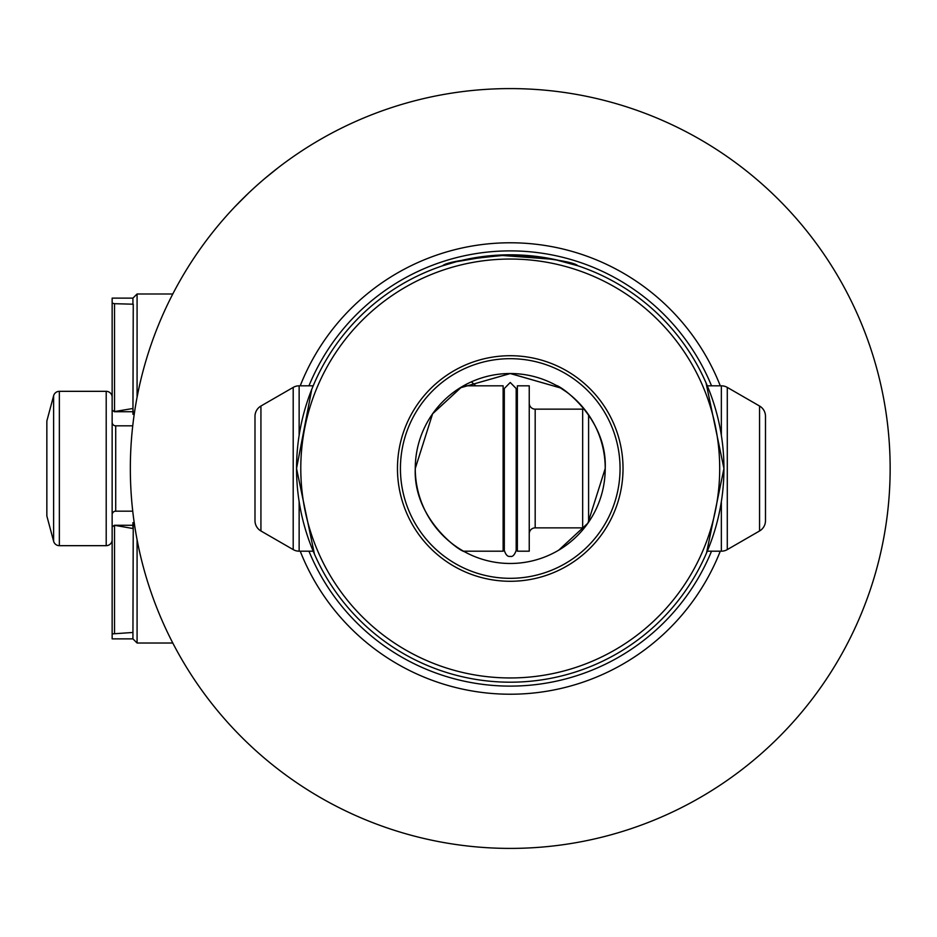 <?xml version="1.0" encoding="UTF-8"?>
<svg xmlns="http://www.w3.org/2000/svg" width="937" height="937" viewBox="0 0 937 937"><rect width="100%" height="100%" fill="white"/><g stroke="black" fill="none" stroke-linecap="round" stroke-linejoin="round"><path stroke-width="1.41" d="M172.795 293.984L137.083 293.984L132.925 298.13L112.147 298.13L112.147 410.101L114.361 411.718L132.925 411.718M112.147 303.096L114.525 303.693L114.525 411.566L132.925 408.485L133.253 414.365M133.253 522.635L132.925 638.87L137.083 643.016L172.795 643.016M132.925 525.282L114.361 525.282L112.147 526.899L112.147 638.87L132.925 638.87M132.949 414.318L133.253 304.209L114.525 303.693M132.925 632.463L112.147 633.904M114.361 525.282L132.925 528.515L132.925 522.682M114.525 525.434L114.525 633.307M132.925 298.13L132.925 304.537M137.083 293.984L137.083 397.253M137.083 539.747L137.083 643.016M112.147 539.735A5.938 5.938 0 0 1 106.209 545.674L59.359 545.674A5.938 5.938 0 0 1 53.62 541.27L53.62 395.73A5.938 5.938 0 0 1 59.359 391.326L59.359 545.674M112.147 397.265A5.938 5.938 0 0 0 106.209 391.326L59.359 391.326M112.147 422.271A3.561 3.561 0 0 0 115.708 425.831L115.708 511.169A3.561 3.561 0 0 0 112.147 514.729M132.738 511.169L115.708 511.169M132.738 425.831L115.708 425.831M53.62 541.27L46.85 515.982L46.85 421.018L53.62 395.73M112.147 410.101L112.147 526.899M260.931 406.026L260.931 530.974A11.876 11.876 0 0 1 254.993 520.691L254.993 416.309A11.876 11.876 0 0 1 260.931 406.026L293.199 387.403A11.876 11.876 0 0 1 299.137 385.81L313.192 385.81L314.434 382.905L312.232 388.141M311.74 389.37L296.549 468.5L314.434 554.095M706.533 552.971L723.938 468.5A213.695 213.695 0 0 0 510.243 254.805A213.695 213.695 0 0 0 296.549 468.5A213.695 213.695 0 0 0 510.243 682.195A213.695 213.695 0 0 0 723.938 468.5L706.053 382.905M493.049 255.496L456.436 261.692L442.651 265.78C446.012 262.161 468.547 258.507 510.22 254.805C551.952 258.507 574.486 262.161 577.836 265.78L554.2 259.373L497.969 255.157M246.361 195.201L234.941 206.714M235.925 205.671L248.492 193.151M605.22 468.5C607.363 419.272 562.376 386.676 556.227 385.4C561.977 386.571 607.363 418.874 605.22 468.5A94.977 94.977 0 0 0 510.243 373.523A94.977 94.977 0 0 0 415.267 468.5C413.123 517.728 458.111 550.324 464.26 551.6C458.521 550.429 413.123 518.126 415.267 468.5A94.977 94.977 0 0 0 510.243 563.477A94.977 94.977 0 0 0 605.22 468.5L587.886 523.197L558.698 550.183M400.427 468.5A109.816 109.816 0 0 0 510.243 578.316A109.816 109.816 0 0 0 620.06 468.5A109.816 109.816 0 0 0 510.243 358.684A109.816 109.816 0 0 0 400.427 468.5M397.464 468.5A112.78 112.78 0 0 0 510.243 581.28A112.78 112.78 0 0 0 623.023 468.5A112.78 112.78 0 0 0 510.243 355.72A112.78 112.78 0 0 0 397.464 468.5M560.572 387.953L510.36 373.523L459.915 387.953L510.208 373.523L560.607 387.977L563.664 389.979M510.243 848.407A379.907 379.907 0 0 0 890.15 468.5A379.907 379.907 0 0 0 510.243 88.593A379.907 379.907 0 0 0 130.337 468.5A379.907 379.907 0 0 0 510.243 848.407M719.698 468.5A209.455 209.455 0 0 0 510.243 259.045A209.455 209.455 0 0 0 300.789 468.5A209.455 209.455 0 0 0 510.243 677.955A209.455 209.455 0 0 0 719.698 468.5M300.227 551.19A225.712 225.712 0 0 0 720.272 551.19M720.272 385.81A225.712 225.712 0 0 0 300.227 385.81M265.136 178.241L278.43 167.512M456.823 389.979L459.517 388.199M566.592 392.041L559.342 387.204M415.267 468.5L432.601 413.803L461.789 386.817M468.699 383.092L464.26 385.4M475.527 385.599L471.381 381.839M510.243 382.472L516.182 388.539L516.182 550.417C514.53 555.079 512.551 557.058 510.243 556.355C507.784 556.953 505.804 554.973 504.305 550.417L504.305 388.539L510.243 382.472M517.365 545.076A7.121 7.121 0 0 0 516.182 541.141M517.365 391.924A7.121 7.121 0 0 1 516.182 395.859M759.556 530.974A11.876 11.876 0 0 0 765.494 520.691L765.494 416.309A11.876 11.876 0 0 0 759.556 406.026L727.288 387.403L727.288 549.597L759.556 530.974L759.556 406.026M707.294 551.19L721.349 551.19A11.876 11.876 0 0 0 727.288 549.597M707.294 385.81L721.349 385.81A11.876 11.876 0 0 1 727.288 387.403M588.6 414.822L588.6 522.178M584.219 408.93A5.938 5.938 0 0 1 582.662 409.141L582.662 527.859A5.938 5.938 0 0 1 584.219 528.07M582.662 409.141L535.179 409.141L535.179 527.859L582.662 527.859M535.179 409.141A5.938 5.938 0 0 1 529.241 403.203M535.179 527.859A5.938 5.938 0 0 0 529.241 533.797M517.365 385.81L517.365 551.19L529.241 551.19L529.241 385.81L517.365 385.81M504.305 388.539L504.305 395.859A7.121 7.121 0 0 1 503.122 391.924M504.305 541.141A7.121 7.121 0 0 0 503.122 545.076M260.931 530.974L293.199 549.597A11.876 11.876 0 0 0 299.137 551.19L313.192 551.19M463.522 551.19L503.122 551.19L503.122 385.81L463.522 385.81M106.209 545.674L106.209 391.326M308.964 551.19A217.607 217.607 0 0 0 711.534 551.19M711.534 385.81A217.607 217.607 0 0 0 308.964 385.81M721.349 385.81L721.349 435.342M721.349 501.658L721.349 551.19M299.137 385.81L299.137 435.342M299.137 501.658L299.137 551.19M293.199 387.403L293.199 549.597"/></g></svg>
